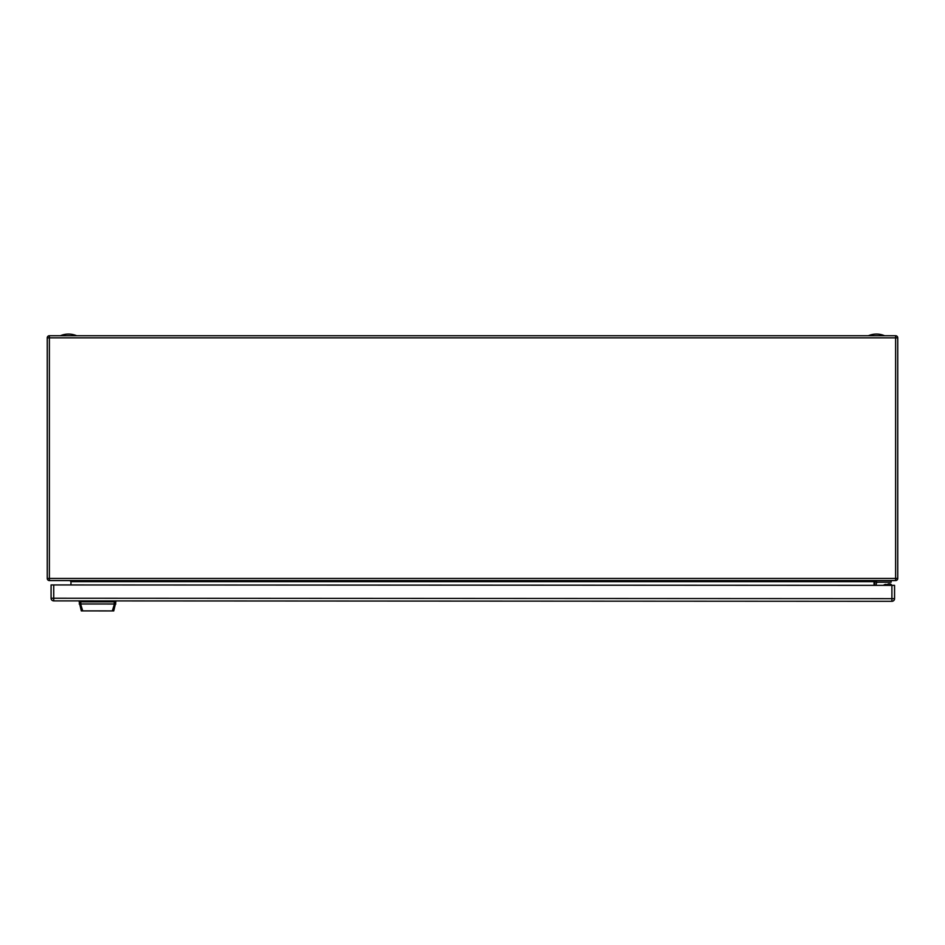 <?xml version="1.0" encoding="UTF-8"?>
<svg xmlns="http://www.w3.org/2000/svg" width="945" height="945" viewBox="0 0 945 945"><rect width="100%" height="100%" fill="white"/><g stroke="black" fill="none" stroke-linecap="round" stroke-linejoin="round"><path stroke-width="1.42" d="M895.624 580.573L49.376 580.573A2.126 2.126 0 0 1 47.25 578.446L47.25 337.861A2.126 2.126 0 0 1 49.376 335.735L895.624 335.735A2.126 2.126 0 0 1 897.75 337.861L897.75 578.446A2.126 2.126 0 0 1 895.624 580.573L895.624 337.861L49.376 337.861L49.376 578.446L897.75 578.446A2.126 2.126 0 0 1 895.624 580.573M875.105 580.573L874.042 581.636L70.958 581.636L70.958 584.955M874.042 585.345L874.042 581.636M69.895 580.573L70.958 581.636M876.487 580.573L876.487 582.167L891.159 582.167L877.397 582.238M891.159 580.573L891.159 582.167M876.275 585.345L876.275 583.762A1.595 1.595 0 0 1 877.87 582.167A1.595 1.595 0 0 0 876.275 583.762M876.487 580.88A3.189 3.189 0 0 0 874.68 583.762L874.68 583.833M877.87 582.238A1.595 1.595 0 0 0 876.275 583.833M884.355 335.735L868.62 335.735M76.38 335.735L60.645 335.735M874.68 583.762L874.68 585.345M860.044 601.292L879.405 601.292M879.476 601.292L881.945 601.303M891.903 585.357L894.561 585.357L894.561 598.646A2.658 2.658 0 0 1 891.903 601.303L53.735 600.89A2.658 2.658 0 0 1 51.077 598.232L51.077 584.943L53.735 584.943L53.735 598.232L891.903 598.646L891.903 585.357L53.735 584.943M892.966 585.357L890.84 585.357M891.135 584.459A1.89 0.945 -173.8 0 0 891.064 584.388A1.89 0.945 -173.8 0 0 889.576 583.821A1.89 0.945 -173.8 0 0 888.005 584.057A1.89 0.945 -173.8 0 0 887.922 584.105M891.525 585.357L891.548 585.168A2.103 1.051 -173.8 0 0 891.229 584.53A2.103 1.051 -173.8 0 0 889.564 583.904A2.103 1.051 -173.8 0 0 887.816 584.164A2.103 1.051 -173.8 0 0 887.367 584.719L887.296 585.357M883.421 585.357A1.89 0.945 141.7 0 1 884.083 585.191A1.89 0.945 141.7 0 1 884.662 585.357M884.189 585.179A2.103 1.051 141.7 0 1 884.296 585.179A2.103 1.051 141.7 0 1 884.922 585.357M883.563 585.298A1.89 0.945 154.5 0 1 884.437 584.707A1.89 0.945 154.5 0 1 886.008 584.4A1.89 0.945 154.5 0 1 886.493 585.357M886.103 584.423A2.103 1.051 154.5 0 1 886.209 584.435A2.103 1.051 154.5 0 1 886.823 584.813A2.103 1.051 154.5 0 1 886.812 585.357M113.743 610.919L112.939 610.919L113.743 610.919L115.869 601.882L79.191 601.859L81.317 610.895L82.723 610.895L81.317 610.895M115.869 604.009L79.191 603.985M114.451 604.02L112.325 610.919L82.723 610.895L80.608 604.009M115.077 600.925L115.077 601.882L115.077 600.925M79.994 601.859L79.994 600.902M49.376 580.573A2.126 2.126 0 0 1 47.25 578.446L49.376 578.446L49.376 580.573M47.25 337.861A2.126 2.126 0 0 1 49.376 335.735L49.376 337.861L47.25 337.861M897.75 337.861L895.624 337.861L895.624 335.735A2.126 2.126 0 0 1 897.75 337.861M894.561 598.646A2.658 2.658 0 0 1 891.903 601.303L891.903 598.646L894.561 598.646M51.077 598.232L53.735 598.232L53.735 600.89M80.786 601.859L80.786 603.985M114.274 604.009L114.274 601.882M111.888 601.882L111.888 600.925M83.184 600.902L83.184 601.859M884.355 335.629A20.873 20.873 0 0 0 868.62 335.629M76.38 335.629A20.873 20.873 0 0 0 60.645 335.629"/></g></svg>

